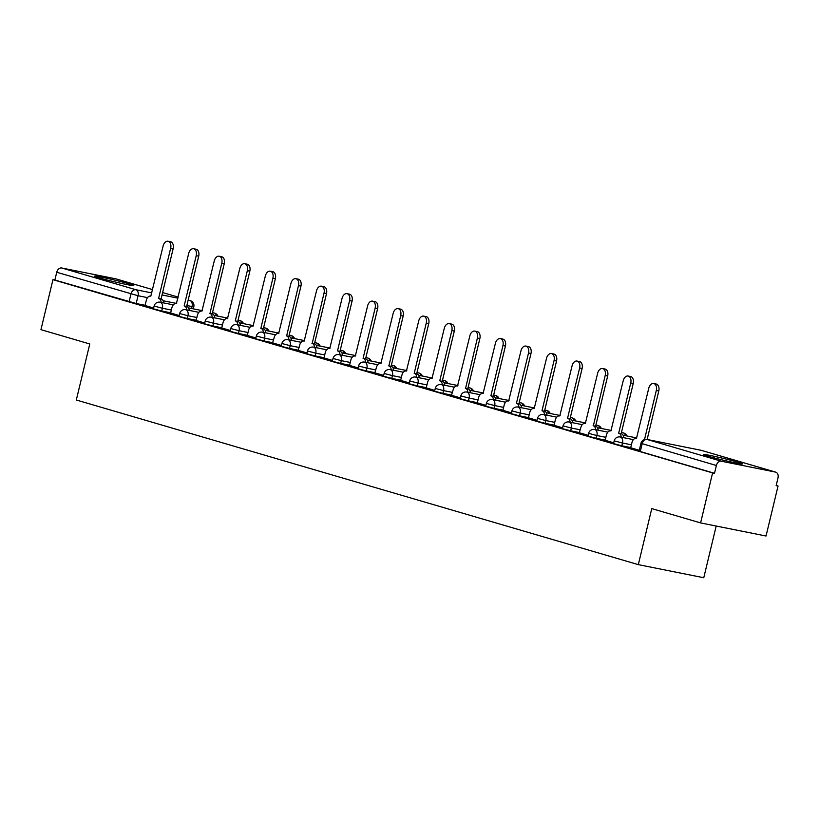 <?xml version="1.0" encoding="UTF-8"?>
<svg xmlns="http://www.w3.org/2000/svg" width="819" height="819" viewBox="0 0 819 819"><rect width="100%" height="100%" fill="white"/><g stroke="black" fill="none" stroke-linecap="round" stroke-linejoin="round"><path stroke-width="1.23" d="M613.513 443.622L621.816 445.782L622.481 443.018L614.178 440.857L613.513 443.622M587.95 436.128L596.263 438.298L596.918 435.534L588.615 433.364L587.95 436.128M562.397 428.644L570.7 430.814L571.365 428.05L563.052 425.88L562.397 428.644M536.834 421.15L545.137 423.321L545.802 420.556L537.499 418.386L536.834 421.15M511.271 413.667L519.574 415.837L520.239 413.073L511.936 410.903L511.271 413.667M485.708 406.183L494.021 408.343L494.686 405.579L486.373 403.419L485.708 406.183M460.155 398.689L468.458 400.86L469.123 398.095L460.81 395.925L460.155 398.689M434.592 391.206L442.895 393.376L443.56 390.612L435.258 388.441L434.592 391.206M409.029 383.712L417.342 385.882L417.997 383.118L409.695 380.948L409.029 383.712M383.476 376.228L391.779 378.398L392.444 375.634L384.131 373.464L383.476 376.228M357.913 368.745L366.216 370.905L366.881 368.14L358.579 365.98L357.913 368.745M332.35 361.251L340.663 363.421L341.318 360.657L333.016 358.487L332.35 361.251M306.787 353.767L315.1 355.937L315.765 353.173L307.453 351.003L306.787 353.767M281.234 346.273L289.537 348.444L290.202 345.679L281.9 343.509L281.234 346.273M255.671 338.79L263.974 340.96L264.639 338.196L256.337 336.025L255.671 338.79M230.108 331.306L238.421 333.466L239.087 330.702L230.774 328.542L230.108 331.306M204.555 323.812L212.858 325.982L213.524 323.218L205.211 321.048L204.555 323.812M178.992 316.329L187.295 318.499L187.96 315.735L179.658 313.564L178.992 316.329M153.429 308.835L161.742 311.005L162.397 308.241L154.095 306.071L153.429 308.835M129.033 283.835A20.178 0.87 13.5 0 0 107.432 278.399A20.178 0.87 13.5 0 0 94.533 276.136A20.178 0.87 13.5 0 0 99.273 277.866A20.178 0.87 13.5 0 0 120.874 283.302A20.178 0.87 13.5 0 0 133.773 285.555A20.178 0.87 13.5 0 0 129.033 283.835M737.888 462.192A20.178 0.87 13.5 0 0 716.287 456.756A20.178 0.87 13.5 0 0 703.388 454.504A20.178 0.87 13.5 0 0 708.118 456.234A20.178 0.87 13.5 0 0 729.719 461.66A20.178 0.87 13.5 0 0 742.618 463.923A20.178 0.87 13.5 0 0 737.888 462.192M700.593 522.911L651.77 508.609L638.318 564.639L76.321 400L89.773 343.97L40.95 329.668L52.959 279.668L712.602 472.911L700.593 522.911L766.041 536.015L778.05 486.015L776.177 485.472M716.185 526.033L703.767 577.743L638.318 564.639M778.05 486.015L776.146 485.636L778.009 477.846A5.17 3.89 106.3 0 0 775.654 472.123A5.17 3.89 106.3 0 0 775.398 472.061L721.406 461.24A5.17 3.89 106.3 0 0 716.379 465.499L640.939 443.314L639.076 451.105L640.284 451.545L642.157 443.765A5.17 3.89 106.3 0 1 647.174 439.496L721.406 461.24M712.602 472.911L714.506 473.29L716.379 465.499M145.117 305.313L136.179 303.521L138.053 295.731L56.736 272.266A5.17 3.89 -73.7 0 1 61.753 267.997L115.755 278.818A5.17 3.89 -73.7 0 1 116.001 278.88A5.17 3.89 -73.7 0 1 116.247 278.962M56.736 272.266L54.863 280.047L52.959 279.668M170.628 312.981L179.187 315.52M212.244 317.383A5.17 3.409 -78.7 0 0 209.971 313.493L221.785 263.165A5.948 3.921 -78.7 0 0 219.185 256.234A5.948 3.921 -78.7 0 0 214.25 260.954L201.935 311.138A5.17 3.409 -78.7 0 0 201.75 311.087A5.17 3.409 -78.7 0 0 197.451 315.202L195.915 320.413L204.75 323.003M221.754 327.958L230.303 330.497M247.307 335.452L255.866 337.981M288.923 339.844A5.17 3.409 -78.7 0 0 286.65 335.954L298.464 285.626A5.948 3.921 -78.7 0 0 295.864 278.695A5.948 3.921 -78.7 0 0 290.929 283.425L278.624 333.599A5.17 3.409 -78.7 0 0 278.429 333.558A5.17 3.409 -78.7 0 0 274.14 337.663L272.594 342.885L281.429 345.464M314.486 347.338A5.17 3.409 -78.7 0 0 312.203 343.437L324.027 293.12A5.948 3.921 -78.7 0 0 321.427 286.179A5.948 3.921 -78.7 0 0 316.492 290.909L304.177 341.093A5.17 3.409 -78.7 0 0 303.992 341.042A5.17 3.409 -78.7 0 0 299.693 345.157L298.157 350.368L306.982 352.958M323.986 357.913L332.545 360.442M349.549 365.397L358.108 367.936M391.165 369.799A5.17 3.409 -78.7 0 0 388.892 365.909L400.706 315.581A5.948 3.921 -78.7 0 0 398.106 308.64A5.948 3.921 -78.7 0 0 393.171 313.37L380.855 363.554A5.17 3.409 -78.7 0 0 380.671 363.503A5.17 3.409 -78.7 0 0 376.371 367.618L374.836 372.829L383.671 375.419M400.675 380.374L409.224 382.903M426.228 387.858L434.787 390.397M467.844 392.26A5.17 3.409 -78.7 0 0 465.571 388.37L477.385 338.042A5.948 3.921 -78.7 0 0 474.785 331.111A5.948 3.921 -78.7 0 0 469.85 335.831L457.534 386.015A5.17 3.409 -78.7 0 0 457.35 385.964A5.17 3.409 -78.7 0 0 453.061 390.079L451.515 395.29L460.35 397.88M477.354 402.835L485.902 405.374M502.907 410.329L511.466 412.858M528.47 417.813L537.029 420.342M554.033 425.296L562.592 427.835M595.648 429.699A5.17 3.409 -78.7 0 0 593.365 425.808L605.19 375.481A5.948 3.921 -78.7 0 0 602.589 368.55A5.948 3.921 -78.7 0 0 597.645 373.269L585.339 423.454A5.17 3.409 -78.7 0 0 585.145 423.403A5.17 3.409 -78.7 0 0 580.855 427.518L579.32 432.729L588.144 435.319M605.149 440.274L613.707 442.813M630.712 447.768L639.27 450.296M630.753 447.573L621.816 445.782M605.2 440.09L596.263 438.298M579.637 432.596L570.7 430.814M554.074 425.112L545.137 423.321M528.521 417.629L519.574 415.837M502.958 410.135L494.021 408.343M477.395 402.651L468.458 400.86M451.832 395.157L442.895 393.376M426.279 387.674L417.342 385.882M400.716 380.19L391.779 378.398M375.153 372.696L366.216 370.905M349.6 365.213L340.663 363.421M324.037 357.719L315.1 355.937M298.474 350.235L289.537 348.444M272.911 342.751L263.974 340.96M247.358 335.258L238.421 333.466M221.795 327.774L212.858 325.982M196.232 320.28L187.295 318.499M170.68 312.797L161.742 311.005M145.065 305.497L153.624 308.026M714.506 473.29L640.284 451.545M54.863 280.047L136.179 303.521M161.128 302.406A5.17 3.409 -78.7 0 0 158.845 298.515L161.333 299.017A5.17 3.409 101.3 0 1 163.605 302.907M158.599 298.444L170.669 248.188A5.948 3.921 -78.7 0 0 168.069 241.257L170.547 241.748A5.948 3.921 101.3 0 1 173.147 248.689L161.077 298.935M168.069 241.257A5.948 3.921 -78.7 0 0 163.124 245.987L150.819 296.161A5.17 3.409 -78.7 0 0 150.624 296.12A5.17 3.409 -78.7 0 0 146.335 300.225L145.065 305.518M186.691 309.899A5.17 3.409 -78.7 0 0 184.408 305.999L186.886 306.501A5.17 3.409 101.3 0 1 189.169 310.391M184.162 305.927L196.222 255.682A5.948 3.921 -78.7 0 0 193.622 248.741L196.11 249.242A5.948 3.921 101.3 0 1 198.71 256.173L186.64 306.429M193.622 248.741A5.948 3.921 -78.7 0 0 188.687 253.47L176.382 303.654A5.17 3.409 -78.7 0 0 176.187 303.603A5.17 3.409 -78.7 0 0 171.898 307.719L170.628 313.012M209.725 313.421L212.449 313.984A5.17 3.409 101.3 0 1 214.732 317.885M219.185 256.234L221.662 256.726A5.948 3.921 101.3 0 1 224.263 263.667L212.203 313.912M237.807 324.867A5.17 3.409 -78.7 0 0 235.524 320.976L238.012 321.478A5.17 3.409 101.3 0 1 240.284 325.368M235.278 320.905L247.348 270.659A5.948 3.921 -78.7 0 0 244.748 263.718L247.225 264.209A5.948 3.921 101.3 0 1 249.826 271.15L237.766 321.406M244.748 263.718A5.948 3.921 -78.7 0 0 239.813 268.448L227.498 318.622A5.17 3.409 -78.7 0 0 227.303 318.581A5.17 3.409 -78.7 0 0 223.014 322.696L221.744 327.989M263.37 332.36A5.17 3.409 -78.7 0 0 261.087 328.47L263.564 328.962A5.17 3.409 101.3 0 1 265.847 332.852M260.841 328.399L272.901 278.143A5.948 3.921 -78.7 0 0 270.301 271.202L272.788 271.703A5.948 3.921 101.3 0 1 275.389 278.634L263.319 328.89M270.301 271.202A5.948 3.921 -78.7 0 0 265.366 275.931L253.061 326.116A5.17 3.409 -78.7 0 0 252.866 326.064A5.17 3.409 -78.7 0 0 248.577 330.18L247.307 335.473M286.404 335.882L289.127 336.445A5.17 3.409 101.3 0 1 291.41 340.346M295.864 278.695L298.341 279.187A5.948 3.921 101.3 0 1 300.942 286.128L288.882 336.374M311.957 343.366L314.691 343.939A5.17 3.409 101.3 0 1 316.963 347.829M321.427 286.179L323.904 286.681A5.948 3.921 101.3 0 1 326.505 293.611L314.445 343.867M340.049 354.822A5.17 3.409 -78.7 0 0 337.766 350.931L340.243 351.423A5.17 3.409 101.3 0 1 342.526 355.323M337.52 350.86L349.59 300.604A5.948 3.921 -78.7 0 0 346.99 293.673L349.467 294.164A5.948 3.921 101.3 0 1 352.068 301.105L339.998 351.351M346.99 293.673A5.948 3.921 -78.7 0 0 342.045 298.392L329.74 348.577A5.17 3.409 -78.7 0 0 329.545 348.525A5.17 3.409 -78.7 0 0 325.256 352.641L323.986 357.934M365.612 362.305A5.17 3.409 -78.7 0 0 363.329 358.415L365.806 358.917A5.17 3.409 101.3 0 1 368.089 362.807M363.083 358.343L375.143 308.098A5.948 3.921 -78.7 0 0 372.543 301.157L375.03 301.648A5.948 3.921 101.3 0 1 377.631 308.589L365.561 358.845M372.543 301.157A5.948 3.921 -78.7 0 0 367.608 305.886L355.303 356.06A5.17 3.409 -78.7 0 0 355.108 356.019A5.17 3.409 -78.7 0 0 350.819 360.135L349.549 365.428M388.646 365.837L391.369 366.4A5.17 3.409 101.3 0 1 393.652 370.29M398.106 308.64L400.583 309.142A5.948 3.921 101.3 0 1 403.183 316.073L391.124 366.328M416.728 377.283A5.17 3.409 -78.7 0 0 414.445 373.392L416.932 373.884A5.17 3.409 101.3 0 1 419.205 377.784M414.199 373.321L426.269 323.065A5.948 3.921 -78.7 0 0 423.669 316.134L426.146 316.625A5.948 3.921 101.3 0 1 428.746 323.566L416.687 373.812M423.669 316.134A5.948 3.921 -78.7 0 0 418.734 320.864L406.419 371.038A5.17 3.409 -78.7 0 0 406.224 370.997A5.17 3.409 -78.7 0 0 401.934 375.102L400.665 380.395M442.291 384.776A5.17 3.409 -78.7 0 0 440.008 380.876L442.485 381.378A5.17 3.409 101.3 0 1 444.768 385.268M439.762 380.804L451.822 330.559A5.948 3.921 -78.7 0 0 449.221 323.618L451.709 324.119A5.948 3.921 101.3 0 1 454.31 331.05L442.24 381.306M449.221 323.618A5.948 3.921 -78.7 0 0 444.287 328.347L431.982 378.532A5.17 3.409 -78.7 0 0 431.787 378.48A5.17 3.409 -78.7 0 0 427.498 382.596L426.228 387.889M465.325 388.298L468.048 388.861A5.17 3.409 101.3 0 1 470.331 392.762M474.785 331.111L477.262 331.603A5.948 3.921 101.3 0 1 479.862 338.544L467.803 388.79M493.407 399.744A5.17 3.409 -78.7 0 0 491.124 395.853L493.611 396.355A5.17 3.409 101.3 0 1 495.884 400.245M490.878 395.782L502.948 345.536A5.948 3.921 -78.7 0 0 500.348 338.595L502.825 339.086A5.948 3.921 101.3 0 1 505.425 346.027L493.366 396.283M500.348 338.595A5.948 3.921 -78.7 0 0 495.413 343.325L483.097 393.499A5.17 3.409 -78.7 0 0 482.913 393.458A5.17 3.409 -78.7 0 0 478.613 397.573L477.344 402.866M518.97 407.238A5.17 3.409 -78.7 0 0 516.687 403.347L519.164 403.839A5.17 3.409 101.3 0 1 521.447 407.729M516.441 403.276L528.511 353.02A5.948 3.921 -78.7 0 0 525.911 346.079L528.388 346.58A5.948 3.921 101.3 0 1 530.988 353.511L518.918 403.767M525.911 346.079A5.948 3.921 -78.7 0 0 520.966 350.808L508.66 400.993A5.17 3.409 -78.7 0 0 508.466 400.941A5.17 3.409 -78.7 0 0 504.176 405.057L502.907 410.35M544.522 414.721A5.17 3.409 -78.7 0 0 542.25 410.831L544.727 411.322A5.17 3.409 101.3 0 1 547.01 415.223M542.004 410.759L554.064 360.503A5.948 3.921 -78.7 0 0 551.463 353.573L553.951 354.064A5.948 3.921 101.3 0 1 556.551 361.005L544.481 411.251M551.463 353.573A5.948 3.921 -78.7 0 0 546.529 358.302L534.223 408.476A5.17 3.409 -78.7 0 0 534.029 408.435A5.17 3.409 -78.7 0 0 529.739 412.541L528.47 417.833M570.085 422.215A5.17 3.409 -78.7 0 0 567.813 418.314L570.29 418.816A5.17 3.409 101.3 0 1 572.563 422.706M567.567 418.243L579.627 367.997A5.948 3.921 -78.7 0 0 577.026 361.056L579.504 361.558A5.948 3.921 101.3 0 1 582.104 368.489L570.044 418.744M577.026 361.056A5.948 3.921 -78.7 0 0 572.092 365.786L559.776 415.97A5.17 3.409 -78.7 0 0 559.592 415.919A5.17 3.409 -78.7 0 0 555.292 420.034L554.023 425.327M593.12 425.737L595.853 426.3A5.17 3.409 101.3 0 1 598.126 430.2M602.589 368.55L605.067 369.041A5.948 3.921 101.3 0 1 607.667 375.982L595.608 426.228M621.211 437.182A5.17 3.409 -78.7 0 0 618.929 433.292L621.406 433.794A5.17 3.409 101.3 0 1 623.689 437.684M618.683 433.22L630.743 382.975A5.948 3.921 -78.7 0 0 628.142 376.034L630.63 376.525A5.948 3.921 101.3 0 1 633.23 383.466L621.16 433.722M628.142 376.034A5.948 3.921 -78.7 0 0 623.208 380.763L610.902 430.937A5.17 3.409 -78.7 0 0 610.708 430.896A5.17 3.409 -78.7 0 0 606.418 435.012L605.149 440.305M644.522 439.557L656.306 390.458A5.948 3.921 -78.7 0 0 653.705 383.517L656.183 384.019A5.948 3.921 101.3 0 1 658.783 390.95L647.133 439.486M653.705 383.517A5.948 3.921 -78.7 0 0 648.771 388.247L636.455 438.431A5.17 3.409 -78.7 0 0 636.271 438.38A5.17 3.409 -78.7 0 0 631.971 442.495L630.702 447.788M775.398 472.061L701.177 450.317L647.174 439.496A5.17 3.409 -78.7 0 0 646.99 439.455A5.17 5.17 0 0 0 640.939 443.314M191.574 308.507L192.045 306.541L186.865 305.507M176.689 303.47L163.124 300.757M147.533 297.635L138.053 295.731A5.17 3.409 101.3 0 0 135.974 289.742L151.863 292.926M162.039 294.963L177.958 298.157M188.135 300.194L190.223 300.624A5.17 3.89 -73.7 0 0 189.977 300.563A5.17 3.409 101.3 0 1 192.045 306.541L193.806 306.797A5.17 5.17 0 0 0 190.223 300.624M178.214 297.113L162.612 292.547L178.214 297.102M116.001 278.88L152.651 289.619L115.755 278.818M61.753 267.997L135.974 289.742A5.17 3.89 106.3 0 0 130.958 294.011L129.085 301.791M631.418 444.809L622.481 443.018A5.17 3.409 -78.7 0 0 620.413 437.039A5.17 3.409 101.3 0 0 620.218 436.988A5.17 5.17 0 0 0 614.178 440.857M605.855 437.326L596.918 435.534A5.17 3.409 -78.7 0 0 594.85 429.545A5.17 3.409 101.3 0 0 594.666 429.504A5.17 5.17 0 0 0 588.615 433.364M580.302 429.832L571.365 428.05A5.17 3.409 -78.7 0 0 569.287 422.061A5.17 3.409 101.3 0 0 569.103 422.01A5.17 5.17 0 0 0 563.052 425.88M554.739 422.348L545.802 420.556A5.17 3.409 -78.7 0 0 543.734 414.578A5.17 3.409 101.3 0 0 543.54 414.527A5.17 5.17 0 0 0 537.499 418.386M529.176 414.864L520.239 413.073A5.17 3.409 -78.7 0 0 518.171 407.084A5.17 3.409 101.3 0 0 517.977 407.043A5.17 5.17 0 0 0 511.936 410.903M503.624 407.371L494.686 405.579A5.17 3.409 -78.7 0 0 492.608 399.6A5.17 3.409 101.3 0 0 492.424 399.549A5.17 5.17 0 0 0 486.373 403.419M478.061 399.887L469.123 398.095A5.17 3.409 -78.7 0 0 467.055 392.106A5.17 3.409 101.3 0 0 466.861 392.066A5.17 5.17 0 0 0 460.81 395.925M452.497 392.393L443.56 390.612A5.17 3.409 -78.7 0 0 441.492 384.623A5.17 3.409 101.3 0 0 441.298 384.572A5.17 5.17 0 0 0 435.258 388.441M426.934 384.91L417.997 383.118A5.17 3.409 -78.7 0 0 415.929 377.139A5.17 3.409 101.3 0 0 415.745 377.088A5.17 5.17 0 0 0 409.695 380.948M401.382 377.426L392.444 375.634A5.17 3.409 -78.7 0 0 390.376 369.645A5.17 3.409 101.3 0 0 390.182 369.604A5.17 5.17 0 0 0 384.131 373.464M375.819 369.932L366.881 368.14A5.17 3.409 -78.7 0 0 364.813 362.162A5.17 3.409 101.3 0 0 364.619 362.111A5.17 5.17 0 0 0 358.579 365.98M350.256 362.448L341.318 360.657A5.17 3.409 -78.7 0 0 339.25 354.668A5.17 3.409 101.3 0 0 339.056 354.627A5.17 5.17 0 0 0 333.016 358.487M324.703 354.955L315.765 353.173A5.17 3.409 -78.7 0 0 313.687 347.184A5.17 3.409 101.3 0 0 313.503 347.133A5.17 5.17 0 0 0 307.453 351.003M299.14 347.471L290.202 345.679A5.17 3.409 -78.7 0 0 288.134 339.701A5.17 3.409 101.3 0 0 287.94 339.65A5.17 5.17 0 0 0 281.9 343.509M273.577 339.987L264.639 338.196A5.17 3.409 -78.7 0 0 262.571 332.207A5.17 3.409 101.3 0 0 262.377 332.166A5.17 5.17 0 0 0 256.337 336.025M248.024 332.494L239.087 330.702A5.17 3.409 -78.7 0 0 237.008 324.723A5.17 3.409 101.3 0 0 236.824 324.672A5.17 5.17 0 0 0 230.774 328.542M222.461 325.01L213.524 323.218A5.17 3.409 -78.7 0 0 211.456 317.229A5.17 3.409 101.3 0 0 211.261 317.188A5.17 5.17 0 0 0 205.211 321.048M196.898 317.516L187.96 315.735A5.17 3.409 -78.7 0 0 185.893 309.746A5.17 3.409 101.3 0 0 185.698 309.695A5.17 5.17 0 0 0 179.658 313.564M171.335 310.032L162.397 308.241A5.17 3.409 -78.7 0 0 160.329 302.262A5.17 3.409 101.3 0 0 160.145 302.211A5.17 5.17 0 0 0 154.095 306.071M216.472 315.858A5.17 3.409 -78.7 0 0 214.332 313.073A5.17 3.409 -78.7 0 0 214.138 313.022A5.17 3.409 -78.7 0 0 213.943 312.991M242.035 323.351A5.17 3.409 -78.7 0 0 239.895 320.557A5.17 3.409 -78.7 0 0 239.701 320.516A5.17 3.409 -78.7 0 0 239.506 320.485M267.598 330.835A5.17 3.409 -78.7 0 0 265.448 328.05A5.17 3.409 -78.7 0 0 265.264 327.999A5.17 3.409 -78.7 0 0 265.069 327.969M293.151 338.329A5.17 3.409 -78.7 0 0 291.011 335.534A5.17 3.409 -78.7 0 0 290.817 335.493A5.17 3.409 -78.7 0 0 290.632 335.462M318.714 345.813A5.17 3.409 -78.7 0 0 316.574 343.028A5.17 3.409 -78.7 0 0 316.38 342.977A5.17 3.409 -78.7 0 0 316.185 342.946M344.277 353.296A5.17 3.409 -78.7 0 0 342.137 350.512A5.17 3.409 -78.7 0 0 341.943 350.46A5.17 3.409 -78.7 0 0 341.748 350.43M369.83 360.79A5.17 3.409 -78.7 0 0 367.69 357.995A5.17 3.409 -78.7 0 0 367.506 357.954A5.17 3.409 -78.7 0 0 367.311 357.923M395.393 368.274A5.17 3.409 -78.7 0 0 393.253 365.489A5.17 3.409 -78.7 0 0 393.059 365.438A5.17 3.409 -78.7 0 0 392.864 365.407M420.956 375.767A5.17 3.409 -78.7 0 0 418.816 372.973A5.17 3.409 -78.7 0 0 418.622 372.932A5.17 3.409 -78.7 0 0 418.427 372.901M446.519 383.251A5.17 3.409 -78.7 0 0 444.369 380.466A5.17 3.409 -78.7 0 0 444.185 380.415A5.17 3.409 -78.7 0 0 443.99 380.385M472.072 390.735A5.17 3.409 -78.7 0 0 469.932 387.95A5.17 3.409 -78.7 0 0 469.737 387.899A5.17 3.409 -78.7 0 0 469.543 387.868M497.635 398.229A5.17 3.409 -78.7 0 0 495.495 395.434A5.17 3.409 -78.7 0 0 495.3 395.393A5.17 3.409 -78.7 0 0 495.106 395.362M523.198 405.712A5.17 3.409 -78.7 0 0 521.048 402.928A5.17 3.409 -78.7 0 0 520.864 402.876A5.17 3.409 -78.7 0 0 520.669 402.846M548.75 413.206A5.17 3.409 -78.7 0 0 546.611 410.411A5.17 3.409 -78.7 0 0 546.427 410.37A5.17 3.409 -78.7 0 0 546.232 410.339M574.314 420.69A5.17 3.409 -78.7 0 0 572.174 417.905A5.17 3.409 -78.7 0 0 571.979 417.854A5.17 3.409 -78.7 0 0 571.785 417.823M599.877 428.173A5.17 3.409 -78.7 0 0 597.737 425.389A5.17 3.409 -78.7 0 0 597.542 425.337A5.17 3.409 -78.7 0 0 597.348 425.307M625.429 435.667A5.17 3.409 -78.7 0 0 623.29 432.872A5.17 3.409 -78.7 0 0 623.105 432.831A5.17 3.409 -78.7 0 0 622.911 432.801M775.654 472.123L701.422 450.378A5.17 5.17 0 0 0 700.992 450.266A5.17 3.409 -78.7 0 1 701.177 450.317A5.17 3.89 -73.7 0 1 701.422 450.378A5.17 3.89 -73.7 0 1 701.668 450.46M646.99 439.455L700.992 450.266A5.17 3.409 -78.7 0 0 700.798 450.235M158.845 298.515L161.333 299.017M170.669 248.188L173.147 248.689M184.408 305.999L186.886 306.501M196.222 255.682L198.71 256.173M209.971 313.493L212.449 313.984M221.785 263.165L224.263 263.667M235.524 320.976L238.012 321.478M247.348 270.659L249.826 271.15M261.087 328.47L263.564 328.962M272.901 278.143L275.389 278.634M286.65 335.954L289.127 336.445M298.464 285.626L300.942 286.128M312.203 343.437L314.691 343.939M324.027 293.12L326.505 293.611M337.766 350.931L340.243 351.423M349.59 300.604L352.068 301.105M363.329 358.415L365.806 358.917M375.143 308.098L377.631 308.589M388.892 365.909L391.369 366.4M400.706 315.581L403.183 316.073M414.445 373.392L416.932 373.884M426.269 323.065L428.746 323.566M440.008 380.876L442.485 381.378M451.822 330.559L454.31 331.05M465.571 388.37L468.048 388.861M477.385 338.042L479.862 338.544M491.124 395.853L493.611 396.355M502.948 345.536L505.425 346.027M516.687 403.347L519.164 403.839M528.511 353.02L530.988 353.511M542.25 410.831L544.727 411.322M554.064 360.503L556.551 361.005M567.813 418.314L570.29 418.816M579.627 367.997L582.104 368.489M593.365 425.808L595.853 426.3M605.19 375.481L607.667 375.982M618.929 433.292L621.406 433.794M630.743 382.975L633.23 383.466M656.306 390.458L658.783 390.95M217.915 316.154A5.17 5.17 0 0 0 214.138 313.022L212.49 312.694M160.145 302.211L173.311 304.852M188.513 307.893L202.313 310.657M243.478 323.638A5.17 5.17 0 0 0 239.701 320.516L238.053 320.188M185.698 309.695L198.874 312.336M214.076 315.376L227.877 318.141M269.041 331.122A5.17 5.17 0 0 0 265.264 327.999L263.616 327.672M211.261 317.188L224.437 319.819M239.629 322.87L253.44 325.634M294.594 338.616A5.17 5.17 0 0 0 290.817 335.493L289.179 335.155M236.824 324.672L249.99 327.313M265.192 330.354L278.992 333.118M320.157 346.099A5.17 5.17 0 0 0 316.38 342.977L314.731 342.649M262.377 332.166L275.553 334.797M290.755 337.848L304.555 340.612M345.72 353.593A5.17 5.17 0 0 0 341.943 350.46L340.294 350.133M287.94 339.65L301.116 342.291M316.308 345.331L330.118 348.095M371.283 361.077A5.17 5.17 0 0 0 367.506 357.954L365.858 357.627M313.503 347.133L326.668 349.774M341.871 352.815L355.681 355.579M396.836 368.56A5.17 5.17 0 0 0 393.059 365.438L391.41 365.11M339.056 354.627L352.231 357.258M367.434 360.309L381.234 363.073M422.399 376.054A5.17 5.17 0 0 0 418.622 372.932L416.973 372.594M364.619 362.111L377.794 364.752M392.997 367.792L406.797 370.557M447.962 383.538A5.17 5.17 0 0 0 444.185 380.415L442.536 380.088M390.182 369.604L403.357 372.236M418.55 375.286L432.36 378.05M473.515 391.032A5.17 5.17 0 0 0 469.737 387.899L468.099 387.571M415.745 377.088L428.91 379.729M444.113 382.77L457.913 385.534M499.078 398.515A5.17 5.17 0 0 0 495.3 395.393L493.652 395.065M441.298 384.572L454.473 387.213M469.676 390.253L483.476 393.018M524.641 405.999A5.17 5.17 0 0 0 520.864 402.876L519.215 402.549M466.861 392.066L480.036 394.697M495.229 397.747L509.039 400.511M550.194 413.493A5.17 5.17 0 0 0 546.427 410.37L544.778 410.032M492.424 399.549L505.589 402.19M520.792 405.231L534.602 407.995M575.757 420.976A5.17 5.17 0 0 0 571.979 417.854L570.331 417.526M517.977 407.043L531.152 409.674M546.355 412.725L560.155 415.489M601.32 428.47A5.17 5.17 0 0 0 597.542 425.337L595.894 425.01M543.54 414.527L556.715 417.168M571.918 420.208L585.718 422.973M626.883 435.954A5.17 5.17 0 0 0 623.105 432.831L621.457 432.504M569.103 422.01L582.268 424.651M597.471 427.692L611.281 430.456M594.666 429.504L607.831 432.135M623.034 435.186L636.834 437.95M620.218 436.988L633.394 439.629M193.304 308.855L193.806 306.797"/></g></svg>
